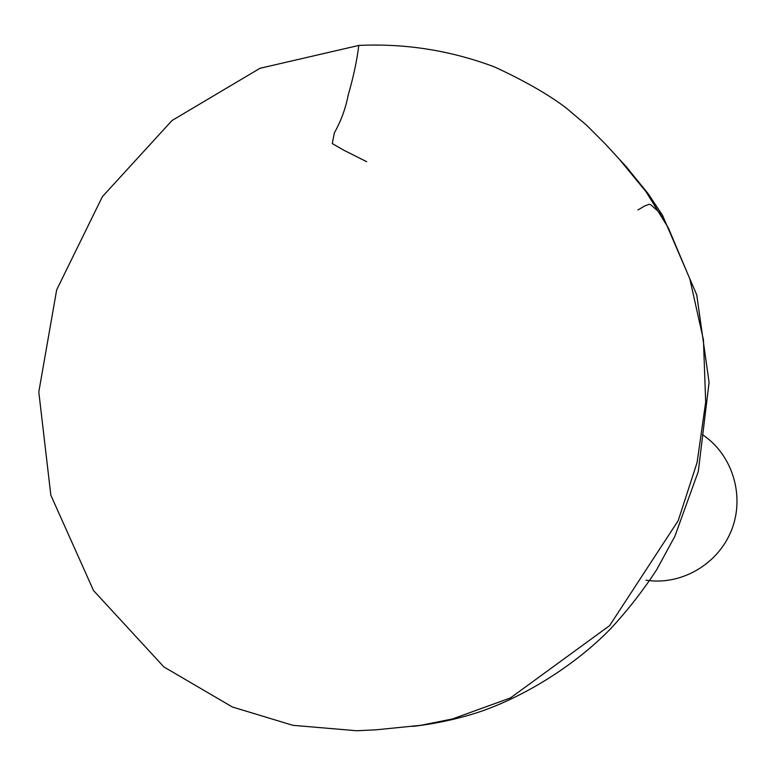 <?xml version="1.0" encoding="UTF-8"?>
<svg xmlns="http://www.w3.org/2000/svg" width="776" height="776" viewBox="0 0 776 776"><rect width="100%" height="100%" fill="white"/><g stroke="black" fill="none" stroke-linecap="round" stroke-linejoin="round"><path stroke-width="1.16" d="M645.991 580.186C681.221 585.802 718.508 564.055 731.7 529.707C745.106 495.437 732.205 454.251 702.396 434.647M637.998 209.976L644.109 206.241L649.202 204.253L650.967 204.903L662.19 214.971L662.093 216.62M366.699 161.709L343.826 150.243L332.303 143.589L334.32 132.939C340.965 121.134 345.601 108.504 348.211 95.07C353.536 76.591 357.057 60.043 358.784 45.435L259.989 68.288L172.068 120.484L102.403 196.629L56.677 289.836L38.8 391.958L50.838 495.214L93.537 590.555L163.881 666.933L232.325 706.975L292.882 725.317L356.756 730.759L376.234 729.789L420.747 725.327L452.282 719.003L510.414 697.954L609.616 625.631L678.205 520.648L697.11 462.438L705.685 402.094L703.444 339.859L689.854 278.972L668.378 227.979L646.078 191.769L619.316 159.216L627.745 168.373L605.464 144.103L586.462 125.101L565.937 107.796C548.642 94.643 524.896 81.053 494.71 67.008C450.701 50.45 405.392 43.262 358.784 45.435L360.093 45.347M626.95 167.606L648.377 193.99L662.529 215.359L662.044 216.543M662.529 215.359L696.741 294.851L709.08 382.374L698.313 471.449L674.887 536.264L656.671 569.73C642.79 591.011 627.26 610.867 610.082 629.307C572.378 667.893 519.212 699.409 474.815 713.416C454.426 719.701 433.716 724.027 412.686 726.404"/></g></svg>
